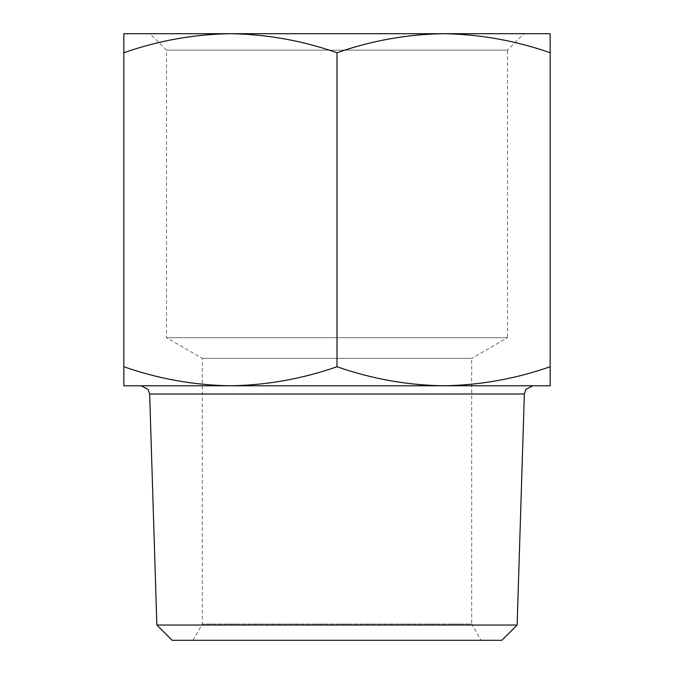 <?xml version="1.0" encoding="UTF-8"?>
<svg xmlns="http://www.w3.org/2000/svg" width="674" height="674" viewBox="0 0 674 674"><rect width="100%" height="100%" fill="white"/><g stroke="black" fill="none" stroke-linecap="round" stroke-linejoin="round"><path stroke-width="0.51" stroke-dasharray="3.37 2.53" d="M337 385.781L532.831 385.781L337 385.781M123.839 385.781L550.161 385.781L550.161 366.74C515.357 378.906 479.829 385.25 443.576 385.781C407.357 385.233 371.829 378.889 337 366.74C302.196 378.906 266.668 385.25 230.424 385.781C194.196 385.233 158.668 378.889 123.839 366.74L123.839 385.781M156.865 625.042L517.135 625.042M172.123 640.3L501.877 640.3M337 640.3L481.067 640.3L337 640.3M123.839 52.741L123.839 33.7L550.161 33.7L550.161 52.741C515.357 40.583 479.829 34.231 443.576 33.7C407.357 34.248 371.829 40.592 337 52.741C302.196 40.583 266.668 34.231 230.424 33.7C194.196 34.248 158.668 40.592 123.839 52.741L123.839 366.74M337 52.741L337 366.74M550.161 52.741L550.161 366.74M192.933 640.3L202.318 624.04L202.318 358.391L166.495 337.708L166.495 50.129L150.066 33.7L523.934 33.7L507.505 50.129L166.495 50.129L507.505 50.129L507.505 337.708L166.495 337.708L507.505 337.708L471.682 358.391L202.318 358.391L471.682 358.391L471.682 624.04L202.318 624.04L471.682 624.04L481.067 640.3M443.576 33.7L230.424 33.7M149.653 394.004L524.347 394.004"/><path stroke-width="1.01" d="M443.576 385.781L123.839 385.781L123.839 366.74C158.643 378.906 194.171 385.25 230.424 385.781C266.643 385.233 302.171 378.889 337 366.74C371.804 378.906 407.332 385.25 443.576 385.781C479.804 385.233 515.332 378.889 550.161 366.74L550.161 385.781L443.576 385.781M156.865 625.042L172.123 640.3L501.877 640.3L517.135 625.042L156.865 625.042L149.653 394.004L148.137 389.42L141.169 385.781M123.839 52.741C158.643 40.583 194.171 34.231 230.424 33.7L123.839 33.7L123.839 366.74M550.161 52.741L550.161 33.7L230.424 33.7C266.643 34.248 302.171 40.592 337 52.741C371.804 40.583 407.332 34.231 443.576 33.7C479.804 34.248 515.332 40.592 550.161 52.741L550.161 366.74M337 52.741L337 366.74M523.934 33.7L443.576 33.7M230.424 33.7L150.066 33.7M517.135 625.042L524.347 394.004L149.653 394.004M524.347 394.004L525.863 389.42L532.831 385.781"/></g></svg>
